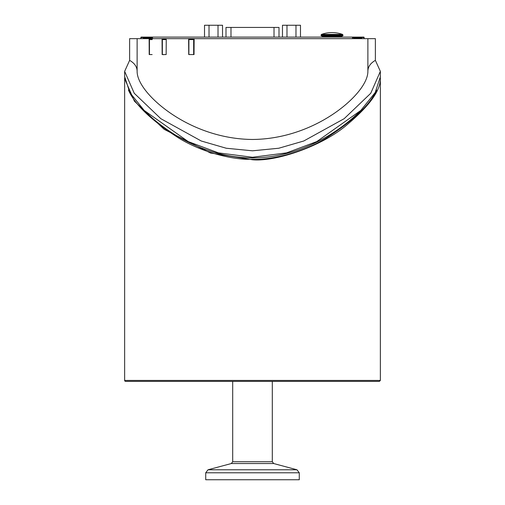 <?xml version="1.0" encoding="UTF-8"?>
<svg xmlns="http://www.w3.org/2000/svg" width="505" height="505" viewBox="0 0 505 505"><rect width="100%" height="100%" fill="white"/><g stroke="black" fill="none" stroke-linecap="round" stroke-linejoin="round"><path stroke-width="0.76" d="M205.724 472.787L205.724 479.75L299.276 479.75L299.276 472.787L205.724 472.787L208.035 469.776L296.965 469.776L299.276 472.787M300.481 37.099L300.481 25.25L282.478 25.25L282.478 37.099M295.981 37.099L295.981 25.25M286.979 37.099L286.979 25.25M222.522 37.099L222.522 25.25L204.519 25.25L204.519 37.099M218.021 37.099L218.021 25.25M209.019 37.099L209.019 25.25M225.994 37.099L225.994 27.434L279.006 27.434L279.006 37.099M166.24 39.592L166.151 54.521M166.24 38.973L162.844 38.973A0.625 0.48 90 0 0 162.364 39.592L162.364 54.565M163.241 54.565A0.625 0.48 -90 0 1 163.576 54.748M162.055 38.658L162.143 54.565L166.151 54.565L166.246 38.658L129.627 38.658L129.627 60.36L124.647 71.356L134.248 93.273L160.843 118.694L201.243 140.996L226.265 148.243L252.5 150.806L278.741 148.243L303.764 140.996L344.158 118.694L370.758 93.273L380.36 71.356L375.379 60.36L375.379 38.658L194.147 38.658L194.027 54.565L188.737 54.565L188.624 38.658L166.246 38.658M152.194 39.592L152.194 38.658M152.194 38.973L149.998 38.973A0.625 0.549 90 0 0 149.448 39.592L149.448 54.565M352.465 38.658L352.458 37.099L152.542 37.099L152.542 38.658M212.157 37.099L215.856 37.099M205.156 37.099L212.775 37.099M215.496 37.099L218.053 37.099M199.721 37.099L204.43 37.099M266.709 37.099L271.147 37.099M271.968 37.099L276.159 37.099M277.195 37.099L282.137 37.099M282.623 37.099L287.995 37.099M323.036 37.099L338.255 36.947L337.637 36.322M338.255 36.947L341.115 37.099M188.624 38.658L194.147 38.658M380.36 76.779L375.209 92.516L360.804 110.444L316.761 141.602L286.562 152.882L252.506 157.257L218.45 152.882L188.245 141.608L144.203 110.45L129.798 92.516L124.647 76.552M360.804 110.444L359.838 111.409C338.83 132.348 299.812 157.762 252.5 157.926C205.2 157.768 166.177 132.348 145.169 111.416L144.203 110.45M194.141 39.592L193.655 39.592L193.655 54.565L194.027 54.445M152.131 54.565L149.202 54.565L149.139 38.658M137.12 38.658L137.12 71.356C137.114 76.009 139.197 81.381 143.357 87.472C158.172 109.036 200.371 139.052 252.5 139.468C304.629 139.052 346.834 109.036 361.649 87.472C365.809 81.381 367.886 76.009 367.886 71.356C367.905 66.875 370.405 63.213 375.379 60.36M367.886 38.658L367.886 71.356M129.627 60.36C134.601 63.213 137.101 66.875 137.12 71.356M376.566 90.079C370.058 104.762 353.153 120.846 325.845 138.32C300.62 153.627 269.531 160.098 252.5 159.302C235.475 160.098 204.386 153.627 179.155 138.32C151.828 120.828 134.917 104.737 128.421 90.048M194.147 38.973L189.23 38.973A0.625 0.328 90 0 0 188.895 39.592L188.895 54.565M140.863 38.658L140.863 37.471A0.372 0.372 -135 0 1 141.236 37.099L152.542 37.099M152.542 37.181L143.729 37.181L143.729 37.944L143.262 38.165L144.007 38.658M143.729 37.944L151.462 37.944L150.837 38.658M150.818 38.658L143.988 38.658M150.818 38.588L144.007 38.588M321.104 35.697L322.354 36.322L341.689 36.322L342.933 35.697L321.104 35.697L321.104 34.984L342.933 34.984L342.933 35.697M342.933 34.984L342.523 34.397L321.521 34.397L321.104 34.984M325.782 36.947L326.407 36.322M380.36 380.435L124.647 380.435A0.934 0.934 0 0 0 125.581 381.37L379.419 381.37L380.36 380.435L380.36 78.887M124.666 77.915L124.647 78.692L134.399 101.183L164.138 129.318L210.452 152.996L252.5 159.757C275.282 162.029 323.402 146.153 348.652 123.365C369.906 105.217 380.473 90.319 380.36 78.692L380.341 77.858M272.302 381.37L272.302 461.734L232.698 461.734L231.315 463.54L273.691 463.54L296.965 469.776M364.143 37.471A0.372 0.372 -45 0 0 363.764 37.099L363.707 37.162A0.372 0.372 45 0 1 364.08 37.534L364.143 38.658M352.458 37.099L363.764 37.099M360.999 38.588L354.169 38.569L361.018 38.569L361.744 38.165L361.277 37.553L364.08 37.534L364.08 38.658M354.169 38.658L353.544 37.944L353.544 38.658M274.019 37.099L274.019 27.434M230.987 37.099L230.987 27.434M166.24 39.03A0.625 0.48 90 0 0 165.968 39.592L162.364 39.592M152.194 39.22A0.625 0.549 90 0 0 152.081 39.592L149.448 39.592M188.895 39.592L193.655 39.592A0.625 0.328 90 0 1 194.141 38.999M143.729 37.181L141.299 37.162A0.372 0.372 135 0 0 140.92 37.534L152.542 37.553M140.863 37.471L140.92 38.658M151.462 38.658L151.462 37.944M143.262 38.165L143.262 38.658M363.707 37.162L352.465 37.553M361.277 37.181L352.458 37.181M361.744 38.658L361.744 38.165M353.544 37.944L361.277 37.944M272.302 461.734L273.691 463.54M231.315 463.54L208.035 469.776M124.647 71.356L124.647 77.006M380.36 71.356L380.36 77.013M342.523 34.397A31.184 31.184 0 0 0 321.521 34.397M124.647 78.875L124.647 380.435M232.698 461.734L232.698 381.37"/></g></svg>
